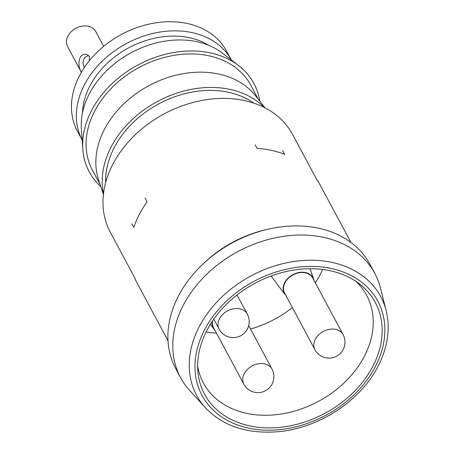 <?xml version="1.0" encoding="UTF-8"?>
<svg xmlns="http://www.w3.org/2000/svg" width="455" height="455" viewBox="0 0 455 455"><rect width="100%" height="100%" fill="white"/><g stroke="black" fill="none" stroke-linecap="round" stroke-linejoin="round"><path stroke-width="0.68" d="M205.353 407.703L189.78 390.606A110.207 83.97 -28.2 0 1 180.572 377.604L175.687 368.487A110.207 83.97 -28.2 0 1 202.64 264.349L204.261 262.808A103.82 79.107 -28.2 0 1 266.09 229.65L268.268 229.155A110.207 83.97 -28.2 0 1 369.932 264.315L374.823 273.432A110.207 83.97 -28.2 0 1 380.556 288.294L386.181 310.72A104.468 79.597 -28.2 0 0 301.199 260.647A104.468 79.597 -28.2 0 0 199.171 326.826A104.468 79.597 -28.2 0 0 205.353 407.703C223.109 426.301 247.645 434.28 278.949 431.647C319.342 427.939 360.946 400.428 378.168 366.093C387.819 347.034 390.492 328.578 386.181 310.72M243.852 384.191A15.97 15.97 0 0 0 270.691 386.238A15.97 15.97 0 0 0 272.005 369.09A15.97 12.171 -28.2 0 0 252.178 365.917A15.97 12.171 -28.2 0 0 243.852 384.191L213.543 327.668A15.97 12.171 -28.2 0 1 212.633 320.838M314.945 349.713L284.631 293.191A15.97 12.171 -28.2 0 1 292.957 274.917A15.97 12.171 -28.2 0 1 312.784 278.096L343.098 334.613A15.97 12.171 -28.2 0 0 323.266 331.439A15.97 12.171 -28.2 0 0 314.945 349.713A15.97 15.97 0 0 0 341.785 351.766A15.97 15.97 0 0 0 343.098 334.613M214.834 330.085A16.374 12.473 -28.2 0 1 213.981 329.096A16.374 12.473 -28.2 0 1 212.138 321.577M285.928 295.608A16.374 12.473 -28.2 0 1 285.075 294.624A16.374 12.473 -28.2 0 1 292.815 274.649A16.374 12.473 -28.2 0 1 313.728 279.251A16.374 12.473 -28.2 0 1 314.081 280.507M285.075 294.624L272.636 278.142A19.565 14.907 -28.2 0 1 271.322 275.918M322.663 269.474A92.638 70.588 -28.2 0 1 320.411 274.155A92.638 70.588 -28.2 0 1 315.309 282.8M292.337 307.563A92.638 70.588 -28.2 0 1 250.517 329.033M216.449 333.094A92.638 70.588 -28.2 0 1 206.138 331.968M355.782 281.287A92.638 70.588 -28.2 0 1 366.673 295.409A92.638 70.588 -28.2 0 1 364.409 356.202A92.638 70.588 -28.2 0 1 282.254 413.834A92.638 70.588 -28.2 0 1 203.391 382.974A92.638 70.588 -28.2 0 1 197.652 366.087M372.963 366.104A96.921 73.847 -28.2 0 1 272.329 427.848A96.921 73.847 -28.2 0 1 197.862 371.263A96.921 73.847 -28.2 0 1 255.016 283.232A96.921 73.847 -28.2 0 1 359.973 284.324A96.921 73.847 -28.2 0 1 372.963 366.104M180.572 377.604A110.207 83.97 -28.2 0 1 238.011 251.518A110.207 83.97 -28.2 0 1 374.823 273.432M202.64 264.349A110.207 83.97 -28.2 0 1 268.268 229.155M100.054 184.383L92.428 170.164A89.845 68.455 -28.2 0 1 139.253 67.368A89.845 68.455 -28.2 0 1 250.785 85.239L258.412 99.457M103.399 194.507L98.621 180.038A89.845 68.455 -28.2 0 1 149.03 85.603A89.845 68.455 -28.2 0 1 255.579 95.857L264.998 107.846M103.49 193.711A93.44 71.196 -28.2 0 1 157.515 101.419A93.44 71.196 -28.2 0 1 264.281 107.477M105.662 182.557A89.845 68.455 -28.2 0 1 158.806 103.837A89.845 68.455 -28.2 0 1 253.788 103.114M135.22 278.676L110.286 232.186A103.421 78.8 -28.2 0 1 164.187 113.864A103.421 78.8 -28.2 0 1 292.571 134.43L317.505 180.919M100.788 186.607A93.44 71.196 -28.2 0 1 82.804 149.189A93.44 71.196 -28.2 0 1 137.956 64.957A93.44 71.196 -28.2 0 1 238.636 65.617A93.44 71.196 -28.2 0 1 259.856 101.3M82.804 149.189L81.377 128.936A84.653 64.502 -28.2 0 1 131.341 52.626A84.653 64.502 -28.2 0 1 222.552 53.218L238.636 65.617M84.329 67.562C81.781 61.249 83.242 57.245 88.714 55.538M82.457 113.022A78.266 59.633 -28.2 0 1 128.754 47.798A78.266 59.633 -28.2 0 1 208.697 45.318M89.311 60.805L89.356 56.369L86.66 54.515C78.197 52.046 77.009 67.078 81.559 71.987M81.377 72.299L67.585 46.586A15.97 12.171 -28.2 0 1 75.905 28.312A15.97 12.171 -28.2 0 1 95.738 31.486L103.706 46.347M82.156 140.021A84.653 64.502 -28.2 0 1 126.456 43.509A84.653 64.502 -28.2 0 1 231.362 60.003L226.653 51.227A84.653 64.502 -28.2 0 0 121.565 34.392A84.653 64.502 -28.2 0 0 77.447 131.245L82.156 140.026M282.657 150.65L284.608 154.296C276.139 151.009 266.983 149.041 257.132 148.41L255.175 144.758M145.122 198.135L147.079 201.781C141.226 210.028 136.79 218.588 133.776 227.443L131.819 223.797M247.292 314.087A15.97 15.97 0 0 1 229.872 337.252A15.97 15.97 0 0 1 219.145 329.187A15.97 12.171 -28.2 0 1 227.466 310.913A15.97 12.171 -28.2 0 1 247.292 314.087L237.027 294.942M375.381 366.622A99.736 75.991 151.8 0 0 283.021 270.025A99.736 75.991 151.8 0 0 211.359 408.277A99.736 75.991 151.8 0 0 375.381 366.622M350.987 242.504L317.857 180.732M167.997 340.641L134.868 278.869M219.145 329.187L213.776 319.177M272.005 369.09L248.686 325.615M213.981 329.096L210.381 324.324M313.728 279.251L310.031 268.729"/></g></svg>
